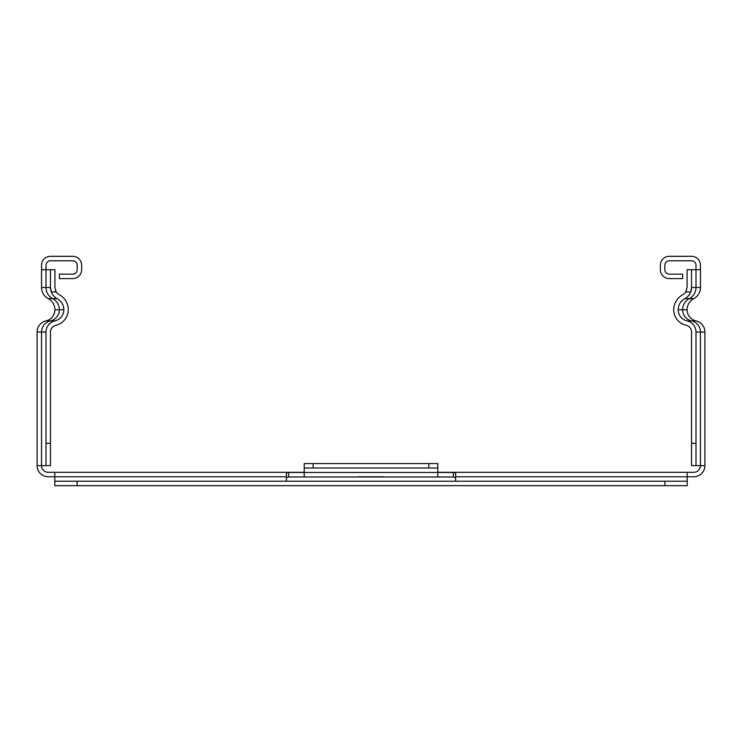 <?xml version="1.0" encoding="UTF-8"?>
<svg xmlns="http://www.w3.org/2000/svg" width="742" height="742" viewBox="0 0 742 742"><rect width="100%" height="100%" fill="white"/><g stroke="black" fill="none" stroke-linecap="round" stroke-linejoin="round"><path stroke-width="1.11" d="M687.083 287.497L685.766 291.949A8.162 8.162 0 0 1 682.761 294.704A17.075 17.075 0 0 0 673.727 309.766A15.87 15.87 0 0 0 686.109 325.246A6.956 6.956 0 0 1 691.544 332.036L691.544 465.633L695.996 465.633L695.996 332.036A11.408 11.408 0 0 0 687.083 320.896A11.408 11.408 0 0 1 678.179 309.766A12.614 12.614 0 0 1 684.857 298.636A12.614 12.614 0 0 0 690.728 291.949L691.544 287.497L691.544 269.689L687.083 269.689L687.083 287.497M686.48 290.595A8.162 8.162 0 0 1 685.766 291.949L690.728 291.949A12.614 12.614 0 0 0 691.544 287.497L695.996 287.497A12.614 12.614 0 0 1 689.309 298.636A12.614 12.614 0 0 0 682.631 309.766A11.408 11.408 0 0 0 691.544 320.896A11.408 11.408 0 0 1 700.448 332.036L704.9 332.036L704.9 465.633A11.13 11.13 0 0 1 693.77 476.772L687.194 476.772L687.194 481.224L664.925 481.224L664.925 485.676L687.194 485.676L687.194 481.224L687.194 485.676M695.996 465.633L704.9 465.633M50.456 465.633L50.456 332.036A6.956 6.956 0 0 1 55.891 325.246A15.87 15.87 0 0 0 68.273 309.766A17.075 17.075 0 0 0 59.239 294.704A8.162 8.162 0 0 1 56.234 291.949L54.917 287.497L54.917 269.689L50.456 269.689L50.456 287.497L51.272 291.949A12.614 12.614 0 0 0 57.143 298.636A12.614 12.614 0 0 1 63.821 309.766A11.408 11.408 0 0 1 54.917 320.896A11.408 11.408 0 0 0 46.004 332.036L46.004 465.633L50.456 465.633M55.52 290.595A8.162 8.162 0 0 0 56.234 291.949L51.272 291.949A12.614 12.614 0 0 1 50.456 287.497L46.004 287.497L46.004 265.228A4.452 4.452 0 0 1 50.456 260.776L72.725 260.776A4.452 4.452 0 0 1 77.177 265.228L77.177 269.689A4.452 4.452 0 0 1 72.725 274.141L59.369 274.141L59.369 278.593L72.725 278.593A8.904 8.904 0 0 0 81.639 269.689L81.639 265.228A8.904 8.904 0 0 0 72.725 256.324L50.456 256.324A8.904 8.904 0 0 0 41.552 265.228L41.552 287.497A12.614 12.614 0 0 0 48.23 298.636A12.614 12.614 0 0 1 54.917 309.766A11.408 11.408 0 0 1 46.004 320.896A11.408 11.408 0 0 0 37.1 332.036L37.1 465.633L41.552 465.633A6.678 6.678 0 0 0 48.23 472.311L304.201 472.311M700.448 269.689L700.448 265.228A8.904 8.904 0 0 0 691.544 256.324L669.275 256.324A8.904 8.904 0 0 0 660.361 265.228L660.361 269.689A8.904 8.904 0 0 0 669.275 278.593L682.631 278.593L682.631 274.141L669.275 274.141A4.452 4.452 0 0 1 664.823 269.689L664.823 265.228A4.452 4.452 0 0 1 669.275 260.776L691.544 260.776A4.452 4.452 0 0 1 695.996 265.228L695.996 269.689L700.448 269.689L700.448 287.497A12.614 12.614 0 0 1 693.77 298.636A12.614 12.614 0 0 0 687.083 309.766A11.408 11.408 0 0 0 695.996 320.896A11.408 11.408 0 0 1 704.9 332.036M691.544 269.689L695.996 269.689L695.996 287.497L700.448 287.497M437.799 472.311L693.77 472.311A6.678 6.678 0 0 0 700.448 465.633L700.448 332.036L695.996 332.036M50.456 269.689L41.552 269.689M46.004 465.633L41.552 465.633L41.552 332.036A11.408 11.408 0 0 1 50.456 320.896A11.408 11.408 0 0 0 59.369 309.766A12.614 12.614 0 0 0 52.691 298.636A12.614 12.614 0 0 1 46.004 287.497L41.552 287.497M54.806 485.676L54.806 481.224L54.806 485.676L77.075 485.676L77.075 481.224L54.806 481.224L54.806 476.772L48.23 476.772A11.13 11.13 0 0 1 37.1 465.633M383.883 476.772L358.117 476.772M653.795 472.311L622.621 472.311M286.384 481.224L286.384 476.772L54.806 476.772L54.806 472.311M286.384 476.772L286.384 472.942L288.61 472.468L288.61 476.985L437.799 476.985L437.799 472.468L453.39 472.468L455.616 472.942L455.616 481.224M288.61 472.468L304.201 472.468L304.201 468.017L313.105 468.017L313.105 463.565L304.201 463.565L304.201 468.017L304.201 463.565M288.61 476.985L286.384 477.653M428.895 468.017L437.799 468.017L437.799 463.565L428.895 463.565L428.895 468.017L313.105 468.017M437.799 468.017L437.799 472.468L304.201 472.468L304.201 476.985M77.075 485.676L664.925 485.676M77.075 481.224L664.925 481.224M687.194 472.311L687.194 476.772L455.616 476.772M313.105 463.565L428.895 463.565M455.616 477.653L453.39 476.985L437.799 476.985M37.1 394.484L37.1 363.311M695.996 443.364L691.544 443.364M50.456 443.364L46.004 443.364M687.083 320.896L695.996 320.896M678.179 309.766L687.083 309.766M684.857 298.636L693.77 298.636M57.143 298.636L48.23 298.636M63.821 309.766L54.917 309.766M54.917 320.896L46.004 320.896M46.004 332.036L37.1 332.036M453.39 472.468L453.39 476.985"/></g></svg>
